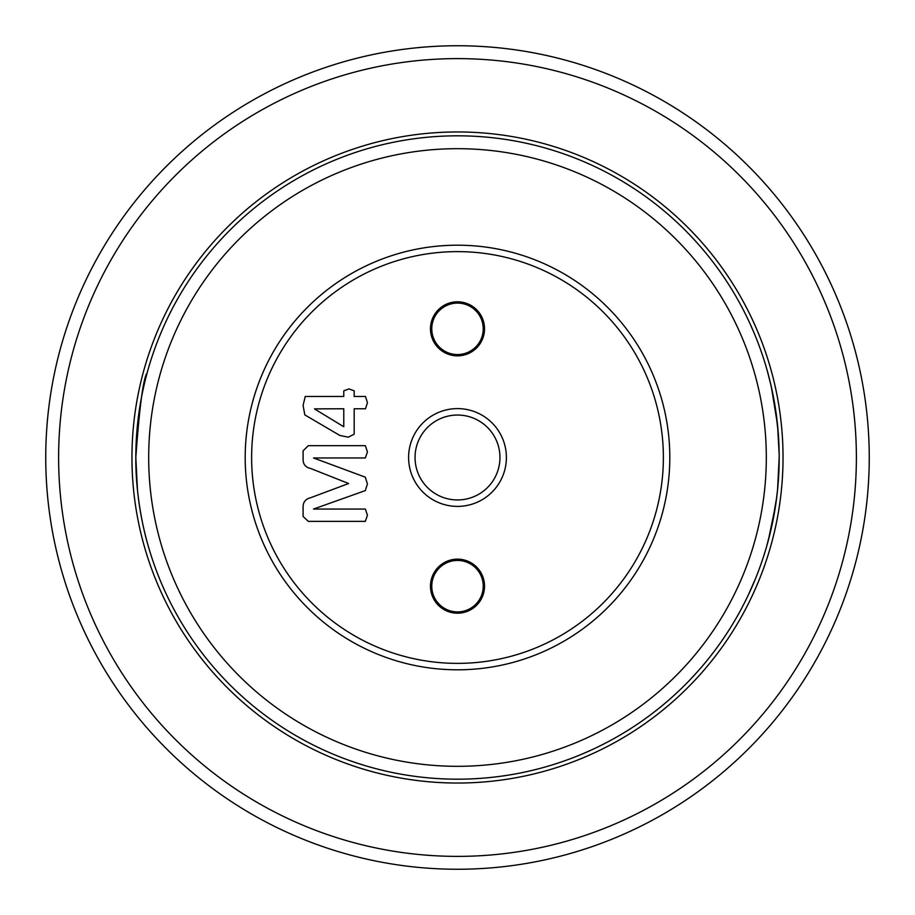 <?xml version="1.0" encoding="UTF-8"?>
<svg xmlns="http://www.w3.org/2000/svg" width="915" height="915" viewBox="0 0 915 915"><rect width="100%" height="100%" fill="white"/><g stroke="black" fill="none" stroke-linecap="round" stroke-linejoin="round"><path stroke-width="1.37" d="M135.82 457.5C135.443 502.953 147.406 543.087 147.143 542.092C147.429 543.178 135.431 502.873 135.82 457.5C139.549 406.054 143.323 377.861 147.143 372.908C143.312 377.918 139.537 406.111 135.82 457.5C139.549 406.054 143.323 377.861 147.143 372.908C143.312 377.918 139.537 406.111 135.82 457.5L137.456 489.845M779.18 456.299L779.18 457.626M779.134 451.827L778.207 432.463A321.68 321.68 0 0 1 778.493 436.569M778.207 432.463L775.314 407.747M777.51 424.72L771.448 387.422M771.311 386.771L769.629 379.725M769.492 379.165L768.017 373.492M777.567 425.303L779.157 454.103M779.168 455.052L779.18 455.899M457.5 669.803A212.303 212.303 0 0 1 245.197 457.5A212.303 212.303 0 0 1 457.5 245.197A212.303 212.303 0 0 1 669.803 457.5A212.303 212.303 0 0 1 457.5 669.803M457.5 251.625A205.875 205.875 0 0 0 251.625 457.5A205.875 205.875 0 0 0 457.5 663.375A205.875 205.875 0 0 0 663.375 457.5A205.875 205.875 0 0 0 457.5 251.625M506.395 457.5A48.895 48.895 0 0 0 457.5 408.605A48.895 48.895 0 0 0 408.605 457.5A48.895 48.895 0 0 0 457.5 506.395A48.895 48.895 0 0 0 506.395 457.5M499.956 457.5A42.456 42.456 0 0 0 457.5 415.044A42.456 42.456 0 0 0 415.044 457.5A42.456 42.456 0 0 0 457.5 499.956A42.456 42.456 0 0 0 499.956 457.5M484.527 328.828A27.027 27.027 0 0 0 457.5 301.801A27.027 27.027 0 0 0 430.473 328.828A27.027 27.027 0 0 0 457.5 355.855A27.027 27.027 0 0 0 484.527 328.828M483.234 328.828A25.734 25.734 0 0 0 457.5 303.094A25.734 25.734 0 0 0 431.766 328.828A25.734 25.734 0 0 0 457.5 354.562A25.734 25.734 0 0 0 483.234 328.828M484.527 586.172A27.027 27.027 0 0 0 457.5 559.145A27.027 27.027 0 0 0 430.473 586.172A27.027 27.027 0 0 0 457.5 613.199A27.027 27.027 0 0 0 484.527 586.172M483.234 586.172A25.734 25.734 0 0 0 457.5 560.438A25.734 25.734 0 0 0 431.766 586.172A25.734 25.734 0 0 0 457.5 611.906A25.734 25.734 0 0 0 483.234 586.172M457.5 856.383A398.883 398.883 0 0 0 856.383 457.5A398.883 398.883 0 0 0 457.5 58.617A398.883 398.883 0 0 0 58.617 457.5A398.883 398.883 0 0 0 457.5 856.383M457.5 45.75A411.75 411.75 0 0 1 869.25 457.5A411.75 411.75 0 0 1 457.5 869.25A411.75 411.75 0 0 1 45.75 457.5A411.75 411.75 0 0 1 457.5 45.75M457.5 766.312A308.812 308.812 0 0 0 766.312 457.5A308.812 308.812 0 0 0 457.5 148.688A308.812 308.812 0 0 0 148.688 457.5A308.812 308.812 0 0 0 457.5 766.312M457.5 135.82A321.68 321.68 0 0 1 779.18 457.5A321.68 321.68 0 0 1 457.5 779.18A321.68 321.68 0 0 1 135.82 457.5A321.68 321.68 0 0 1 457.5 135.82M778.711 474.759L777.578 489.525L779.18 457.5M775.737 504.462L768.337 540.33M768.268 540.559L767.205 544.459M768.36 540.227L773.541 517.49M775.771 504.245L777.51 490.223M776.835 496.239L777.578 489.525M775.199 407.049L770.83 384.712M771.254 386.519L767.525 371.696M766.656 546.404L771.574 527.029L776.698 497.383M773.564 517.318L773.69 516.655M747.406 318.088L748.642 320.707M755.813 337.143L756.305 338.356M744.97 313.147L745.485 314.165M762.001 353.796L761.166 351.36M766.152 366.892L766.438 367.876M756.934 339.945L757.3 340.895M772.168 390.716L773.141 395.452M768.772 376.328L769.343 378.57M771.928 389.596L772.088 390.316M768.12 373.892L768.406 374.921M767.834 372.817L768.085 373.743M770.178 381.921L770.361 382.71M770.43 382.985L771.059 385.684M777.498 424.629L777.224 422.067M776.458 415.753L776.686 417.526M774.376 402.143L775.325 407.861M776.195 413.752L776.549 416.416M778.939 445.056L778.974 446.154M779.168 460.508L779.157 461.286M779.077 465.644L779.031 467.382M778.871 471.671L778.734 474.519M779.157 454.092L779.168 455.167M779.123 463.585L779.065 466.25M775.565 505.549L775.314 507.253L775.565 505.549M777.453 490.84L777.327 492.03M776.915 495.644L775.394 506.693M777.979 485.213L777.922 485.911M777.716 488.107L777.647 488.919M777.361 491.607L777.007 494.798M778.162 483.017L778.07 484.161L778.162 483.017M773.827 515.946L773.667 516.781M773.564 517.352L772.923 520.612A321.68 321.68 0 0 1 772.66 521.939L771.574 527.029M768.394 540.102L769.378 536.327A321.68 321.68 0 0 0 769.687 535.081L771.231 528.573M774.49 512.194L774.101 514.413M765.009 551.939L764.254 554.364M761.303 563.24L761.04 563.983M759.93 567.094L758.958 569.759M765.478 550.395L763.327 557.224M766.221 547.879L765.432 550.521M750.826 589.546L749.82 591.776M755.241 579.275L747.921 595.837M747.498 596.706L747.166 597.404M745.908 599.965L745.405 600.983M750.918 589.351L750.426 590.45M749.74 591.936L746.8 598.17M753.445 583.576L753.194 584.17M343.777 408.776L343.777 426.756L314.451 408.879L343.777 408.776M354.185 390.831L354.185 396.481L365.497 396.481L367.43 402.703L365.497 408.776L354.185 408.776L354.185 434.19L348.318 437.164L339.877 435.471L304.821 414.895L303.094 405.437L305.221 396.481L343.777 396.481L343.777 390.831L349.027 388.909L354.185 390.831M367.43 451.85L365.36 457.969L313.502 457.969L365.302 477.173L367.43 483.921L365.302 490.6L313.502 509.06L365.36 509.06L367.43 515.248L365.348 521.367L308.298 521.367L303.094 516.46L303.094 507.905C302.819 502.507 305.278 499.132 310.471 497.783L348.626 483.52L310.574 468.457C305.69 467.393 303.197 464.443 303.094 459.616L303.094 450.832L308.298 445.674L365.348 445.674L367.43 451.85M749.843 323.281L754.532 334.009M771.505 527.372L771.231 528.55M762.961 558.356L761.863 561.604M761.612 562.37L761.28 563.32M763.716 556.046L763.499 556.697M457.5 783.034A325.546 325.546 0 0 1 131.954 457.5A325.546 325.546 0 0 1 457.5 131.954A325.546 325.546 0 0 1 783.034 457.5A325.546 325.546 0 0 1 457.5 783.034"/></g></svg>
